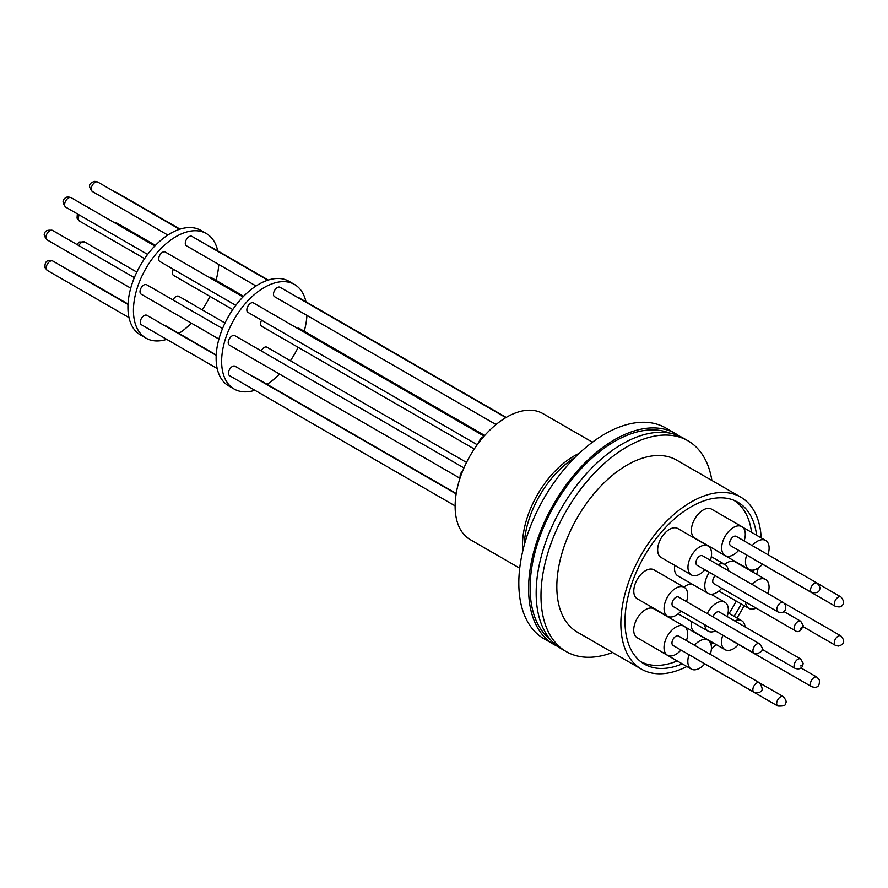 <?xml version="1.0" encoding="UTF-8"?>
<svg xmlns="http://www.w3.org/2000/svg" width="888" height="888" viewBox="0 0 888 888"><rect width="100%" height="100%" fill="white"/><g stroke="black" fill="none" stroke-linecap="round" stroke-linejoin="round"><path stroke-width="1.33" d="M550.26 639.438A119.558 69.02 -60 0 1 537.917 542.357A119.558 69.02 -60 0 1 614.651 441.403A119.558 69.02 -60 0 1 669.419 433.033M686.868 666.522A99.323 57.343 -60 0 1 641.425 669.152A99.323 57.343 -60 0 1 620.856 623.687A99.323 57.343 -60 0 1 664.202 523.731A99.323 57.343 -60 0 1 740.736 497.125A99.323 57.343 -60 0 1 761.194 537.906M740.736 497.125L676.712 460.162A99.323 57.343 120 0 0 600.177 486.768A99.323 57.343 120 0 0 556.82 586.713A99.323 57.343 120 0 0 577.389 632.189L641.425 669.152M711.887 480.464A121.712 70.274 120 0 0 687.911 440.759A121.712 70.274 120 0 0 594.116 473.371A121.712 70.274 120 0 0 540.981 595.859A121.712 70.274 120 0 0 566.189 651.581A121.712 70.274 120 0 0 612.565 652.491M687.911 440.759L683.083 437.984A121.712 70.274 120 0 0 589.288 470.585A121.712 70.274 120 0 0 536.163 593.073A121.712 70.274 120 0 0 561.371 648.795L566.189 651.581M754.067 569.918A93.473 53.968 -60 0 1 753.446 572.438M741.214 603.94A93.473 53.968 -60 0 1 734.054 616.316M712.842 642.646A93.473 53.968 -60 0 1 711.01 644.41M682.273 663.869A93.473 53.968 -60 0 1 644.344 664.091A93.473 53.968 -60 0 1 624.986 621.3A93.473 53.968 -60 0 1 665.789 527.228A93.473 53.968 -60 0 1 737.817 502.186A93.473 53.968 -60 0 1 756.598 535.253M733.843 500.255A93.185 53.802 -60 0 1 751.548 532.334M762.459 564.213A16.694 9.646 -60 0 1 748.95 569.397A16.694 9.646 -60 0 1 745.487 561.749A16.694 9.646 -60 0 1 746.708 555.022M752.192 545.598A16.694 9.646 -60 0 1 765.645 540.47A16.694 9.646 -60 0 1 769.108 548.118A16.694 9.646 -60 0 1 767.942 554.689M708.113 546.042L677.822 528.549A16.694 9.646 120 0 0 669.474 529.37A16.694 9.646 120 0 0 658.563 544.089A16.694 9.646 120 0 0 661.116 557.475L691.419 574.958A16.694 9.646 -60 0 1 688.855 561.582A16.694 9.646 -60 0 1 699.766 546.864A16.694 9.646 -60 0 1 708.113 546.042A16.694 9.646 -60 0 1 710.378 560.339M704.928 569.774A16.694 9.646 -60 0 1 699.766 574.136A16.694 9.646 -60 0 1 691.419 574.958M684.171 626.295L653.868 608.802A16.694 9.646 120 0 0 641.003 613.275A16.694 9.646 120 0 0 633.71 630.091A16.694 9.646 120 0 0 637.173 637.728L667.465 655.222A16.694 9.646 -60 0 1 664.013 647.574A16.694 9.646 -60 0 1 671.295 630.769A16.694 9.646 -60 0 1 684.171 626.295A16.694 9.646 -60 0 1 687.623 633.943A16.694 9.646 -60 0 1 686.435 640.592M691.508 621.545A16.694 9.646 120 0 0 694.705 632.167L724.997 649.661A16.694 9.646 -60 0 1 722.799 635.164M738.516 644.477A16.694 9.646 -60 0 1 733.355 648.828A16.694 9.646 -60 0 1 724.997 649.661M691.83 583.982A16.694 9.646 120 0 0 686.235 585.581A16.694 9.646 120 0 0 683.949 587.157M715.428 630.913A16.694 9.646 -60 0 1 708.18 631.168A16.694 9.646 -60 0 1 704.772 624.764M707.259 613.608A16.694 9.646 -60 0 1 716.527 603.074A16.694 9.646 -60 0 1 724.874 602.242A16.694 9.646 -60 0 1 727.15 616.538M674.736 565.334A16.694 9.646 120 0 0 677.944 575.957L708.236 593.45A16.694 9.646 -60 0 1 709.379 572.349M721.755 588.267A16.694 9.646 -60 0 1 716.583 592.629A16.694 9.646 -60 0 1 708.236 593.45M752.214 584.482A16.694 9.646 -60 0 1 765.589 579.453L735.297 561.96A16.694 9.646 120 0 0 724.652 564.368M765.589 579.453A16.694 9.646 -60 0 1 769.052 587.101A16.694 9.646 -60 0 1 767.92 593.55M660.184 651.015A16.694 9.646 120 0 0 660.983 651.57L691.275 669.064A16.694 9.646 -60 0 1 689.033 654.689M704.783 663.88A16.694 9.646 -60 0 1 699.622 668.231A16.694 9.646 -60 0 1 691.275 669.064M694.516 645.254A16.694 9.646 -60 0 1 699.622 640.97A16.694 9.646 -60 0 1 707.969 640.137A16.694 9.646 -60 0 1 710.267 654.356M684.226 587.323L653.934 569.83A16.694 9.646 120 0 0 645.576 570.651A16.694 9.646 120 0 0 634.676 585.37A16.694 9.646 120 0 0 637.229 598.756L667.521 616.239A16.694 9.646 -60 0 1 664.968 602.863A16.694 9.646 -60 0 1 675.879 588.145A16.694 9.646 -60 0 1 684.226 587.323A16.694 9.646 -60 0 1 686.491 601.62M681.041 611.055A16.694 9.646 -60 0 1 675.879 615.417A16.694 9.646 -60 0 1 667.521 616.239M741.835 526.628L711.543 509.146A16.694 9.646 120 0 0 698.678 513.619A16.694 9.646 120 0 0 691.386 530.425A16.694 9.646 120 0 0 694.849 538.061L725.141 555.555A16.694 9.646 -60 0 1 721.678 547.918A16.694 9.646 -60 0 1 728.97 531.113A16.694 9.646 -60 0 1 741.835 526.628A16.694 9.646 -60 0 1 745.298 534.276A16.694 9.646 -60 0 1 744.111 540.925M679.187 435.997A121.712 70.274 120 0 0 675.513 433.61A121.712 70.274 120 0 0 581.718 466.211A121.712 70.274 120 0 0 528.593 588.7A121.712 70.274 120 0 0 553.801 644.422A121.712 70.274 120 0 0 557.708 646.409M675.513 433.61L665.734 427.961A121.712 70.274 120 0 0 571.939 460.572A121.712 70.274 120 0 0 518.814 583.061A121.712 70.274 120 0 0 544.022 638.783L553.801 644.422M783.394 602.486L702.486 555.777A5.45 3.152 120 0 0 699.766 556.043A5.45 3.152 120 0 0 696.203 560.85A5.45 3.152 120 0 0 697.036 565.223L777.944 611.932A5.45 3.152 -60 0 1 777.044 610.822A5.45 3.152 -60 0 1 780.663 602.752A5.45 3.152 -60 0 1 783.394 602.486L785.725 605.216C786.169 611.366 783.571 613.597 777.944 611.932M759.44 682.75L678.543 636.041A5.45 3.152 120 0 0 674.336 637.495A5.45 3.152 120 0 0 671.961 642.99A5.45 3.152 120 0 0 673.093 645.487L753.99 692.185A5.45 3.152 -60 0 1 752.858 689.699A5.45 3.152 -60 0 1 755.399 684.049A5.45 3.152 -60 0 1 759.44 682.75C762.648 687.778 763.003 690.631 760.528 691.319C760.117 692.818 757.941 693.106 753.99 692.185M729.992 639.316A5.45 3.152 120 0 0 730.624 639.915L811.521 686.624A5.45 3.152 -60 0 1 810.633 685.514A5.45 3.152 -60 0 1 814.252 677.455A5.45 3.152 -60 0 1 816.982 677.178L819.313 679.919C819.924 686.302 817.326 688.544 811.521 686.624M762.126 649.328L795.182 668.42A5.45 3.152 -60 0 1 794.061 666.056A5.45 3.152 -60 0 1 794.061 665.922A5.45 3.152 -60 0 1 796.436 660.428A5.45 3.152 -60 0 1 800.643 658.974L719.258 611.987A5.45 3.152 120 0 0 713.009 616.927M715.151 575.679A5.45 3.152 120 0 0 712.731 581.218A5.45 3.152 120 0 0 713.863 583.716L795.237 630.702A5.45 3.152 -60 0 1 794.116 628.338A5.45 3.152 -60 0 1 794.116 628.205A5.45 3.152 -60 0 1 796.492 622.71A5.45 3.152 -60 0 1 800.699 621.256L783.904 611.555M696.458 658.974A5.45 3.152 120 0 0 696.891 659.318L777.799 706.027A5.45 3.152 -60 0 1 777.033 701.442A5.45 3.152 -60 0 1 780.53 696.858A5.45 3.152 -60 0 1 783.249 696.581C785.969 699.888 786.779 702.02 785.68 702.974C786.246 705.327 783.616 706.349 777.799 706.027M759.506 643.767L678.599 597.058A5.45 3.152 120 0 0 674.403 598.523A5.45 3.152 120 0 0 672.016 604.007A5.45 3.152 120 0 0 673.148 606.504L754.045 653.213A5.45 3.152 -60 0 1 752.924 650.715A5.45 3.152 -60 0 1 758.408 643.511A5.45 3.152 -60 0 1 759.506 643.767C763.702 649.494 764.102 650.371 756.953 653.934L754.045 653.213M817.115 583.083L736.219 536.374A5.45 3.152 120 0 0 733.488 536.641A5.45 3.152 120 0 0 729.925 541.447A5.45 3.152 120 0 0 730.769 545.82L811.665 592.529A5.45 3.152 -60 0 1 810.899 587.945A5.45 3.152 -60 0 1 814.396 583.349A5.45 3.152 -60 0 1 817.115 583.083C819.835 586.38 820.645 588.511 819.546 589.466C819.247 592.207 816.627 593.228 811.665 592.529M592.451 442.202L542.923 413.608A72.738 41.991 120 0 0 506.56 417.216A72.738 41.991 120 0 0 459.041 481.307A72.738 41.991 120 0 0 470.185 539.593L519.713 568.187M484.127 436.119L253.435 302.93A5.45 3.152 120 0 0 249.239 304.395A5.45 3.152 120 0 0 246.853 309.879A5.45 3.152 120 0 0 247.985 312.376L477.233 444.733M456.155 493.883L235.043 366.233A5.45 3.152 120 0 0 232.323 366.5A5.45 3.152 120 0 0 228.76 371.306A5.45 3.152 120 0 0 229.592 375.68L455.122 505.883M484.704 435.464L299.312 328.427A5.45 3.152 120 0 0 297.413 328.327M463.947 467.943L234.798 335.642A5.45 3.152 120 0 0 230.591 337.096A5.45 3.152 120 0 0 228.216 342.59A5.45 3.152 120 0 0 229.348 345.088L459.995 478.255M505.849 417.638L280.064 287.279A5.45 3.152 120 0 0 277.334 287.546A5.45 3.152 120 0 0 273.77 292.352A5.45 3.152 120 0 0 274.603 296.725L496.026 424.553M261.194 350.882A5.45 3.152 -60 0 1 266.933 347.208L466.522 462.448M474.27 449.006L261.727 326.296A5.45 3.152 -60 0 1 260.595 323.798A5.45 3.152 -60 0 1 261.594 320.235M305.96 301.82A60.373 34.854 120 0 0 294.516 284.471A60.373 34.854 120 0 0 247.996 300.644A60.373 34.854 120 0 0 221.634 361.405A60.373 34.854 120 0 0 234.143 389.033A60.373 34.854 120 0 0 254.889 390.276M294.516 284.471L289 281.296A60.373 34.854 120 0 0 242.48 297.469A60.373 34.854 120 0 0 216.128 358.219A60.373 34.854 120 0 0 228.638 385.858L234.143 389.033M225.008 323.01L178.732 296.292A5.45 3.152 120 0 0 173.005 299.966M173.404 269.319A5.45 3.152 120 0 0 172.405 272.882A5.45 3.152 120 0 0 173.526 275.38L232.767 309.579M267.799 280.197L191.864 236.352A5.45 3.152 120 0 0 189.133 236.63A5.45 3.152 120 0 0 185.57 241.436A5.45 3.152 120 0 0 186.413 245.798L256.033 285.991M243.012 296.914L165.246 252.014A5.45 3.152 120 0 0 161.039 253.48A5.45 3.152 120 0 0 158.663 258.963A5.45 3.152 120 0 0 159.796 261.461L235.808 305.35M222.533 328.56L146.598 284.715A5.45 3.152 120 0 0 142.402 286.18A5.45 3.152 120 0 0 140.015 291.664A5.45 3.152 120 0 0 141.148 294.161L218.925 339.072M216.206 355.344L146.853 315.307A5.45 3.152 120 0 0 144.122 315.584A5.45 3.152 120 0 0 140.559 320.39A5.45 3.152 120 0 0 141.403 324.753L217.183 368.509M243.634 296.281L211.111 277.511A5.45 3.152 120 0 0 209.213 277.4M217.76 250.904A60.373 34.854 120 0 0 206.316 233.555A60.373 34.854 120 0 0 159.796 249.728A60.373 34.854 120 0 0 133.444 310.478A60.373 34.854 120 0 0 145.943 338.117A60.373 34.854 120 0 0 166.689 339.36M206.316 233.555L200.81 230.369A60.373 34.854 120 0 0 154.29 246.542A60.373 34.854 120 0 0 127.939 307.304A60.373 34.854 120 0 0 140.437 334.943L145.943 338.117M178.921 333.411A60.373 34.854 120 0 0 191.32 323.132M202.187 309.834A60.373 34.854 120 0 0 209.945 296.403M216.028 280.342A60.373 34.854 120 0 0 218.726 264.458M268.254 280.053L210.867 246.919A5.45 3.152 120 0 0 209.723 246.664M216.217 354.956L165.856 325.874A5.45 3.152 120 0 0 164.702 325.619M267.11 384.338A60.373 34.854 120 0 0 279.52 374.048M290.387 360.761A60.373 34.854 120 0 0 298.146 347.319M304.218 331.257A60.373 34.854 120 0 0 306.926 315.384M506.193 417.427L299.056 297.835A5.45 3.152 120 0 0 297.913 297.58M456.21 493.506L254.046 376.79A5.45 3.152 120 0 0 252.902 376.534M754.134 559.318A5.45 3.152 120 0 0 754.567 559.662L835.475 606.371A5.45 3.152 -60 0 1 834.343 603.873A5.45 3.152 -60 0 1 836.885 598.223A5.45 3.152 -60 0 1 840.925 596.925L817.892 583.627M738.661 550.371A16.694 9.646 -60 0 1 725.141 555.555M756.143 608.125A16.694 9.646 -60 0 1 748.884 608.38A16.694 9.646 -60 0 1 745.487 601.964M717.904 564.679A16.694 9.646 -60 0 1 724.93 564.524A16.694 9.646 -60 0 1 728.315 570.684M734.665 620.89A16.694 9.646 -60 0 1 741.702 620.734A16.694 9.646 -60 0 1 745.088 626.895M680.985 650.038A16.694 9.646 -60 0 1 667.465 655.222M717.859 551.359A16.694 9.646 120 0 0 718.647 551.903L748.95 569.397M736.241 601.076A93.185 53.802 -60 0 1 729.092 613.453M677.211 660.95A93.185 53.802 -60 0 1 640.681 661.615M758.263 567.965A99.323 57.343 -60 0 1 756.665 574.303M744.144 605.638A99.323 57.343 -60 0 1 736.985 618.015M716.072 644.499A99.323 57.343 -60 0 1 711.377 649.05M800.665 665.933L801.764 665.267L800.665 665.933M801.82 627.55L800.721 628.216L801.82 627.55M803.096 626.684L835.419 645.343A5.45 3.152 -60 0 1 834.287 642.845A5.45 3.152 -60 0 1 839.77 635.642A5.45 3.152 -60 0 1 840.869 635.897L784.559 603.385M574.825 457.598A74.448 42.979 120 0 0 524.231 545.221M522.755 551.082A72.738 41.991 -60 0 1 573.914 456.099A72.738 41.991 -60 0 1 579.143 453.391M76.967 244.522L79.143 242.036L84.615 241.958A5.45 3.152 120 0 0 81.774 242.291A5.45 3.152 120 0 0 78.877 245.621M79.276 214.974A5.45 3.152 120 0 0 78.288 218.548A5.45 3.152 120 0 0 79.409 221.034L77.045 218.171L77.356 213.864M114.974 191.963L116.816 192.618A5.45 3.152 120 0 0 115.673 192.363M95.083 182.329A5.45 3.152 120 0 0 91.531 187.135A5.45 3.152 120 0 0 92.363 191.497C87.912 186.314 88.756 182.917 94.905 181.341L97.813 182.062A5.45 3.152 120 0 0 96.714 181.807A5.45 3.152 120 0 0 95.083 182.329M64.613 204.662A5.45 3.152 120 0 0 65.745 207.159C62.582 203.219 62.227 200.366 64.657 198.59C65.856 196.87 68.032 196.57 71.195 197.713A5.45 3.152 120 0 0 67.155 199.012A5.45 3.152 120 0 0 64.613 204.662M45.965 237.374A5.45 3.152 120 0 0 47.097 239.86C44.378 236.563 43.579 234.432 44.678 233.477C44.966 230.736 47.586 229.715 52.547 230.425A5.45 3.152 120 0 0 46.331 235.276A5.45 3.152 120 0 0 45.965 237.374M46.454 269.353A5.45 3.152 120 0 0 47.353 270.452L45.011 267.721C44.567 261.583 47.164 259.34 52.803 261.017A5.45 3.152 120 0 0 50.072 261.283A5.45 3.152 120 0 0 46.454 269.353M68.898 270.851L71.806 271.573A5.45 3.152 120 0 0 70.707 271.317A5.45 3.152 120 0 0 70.651 271.317M114.108 222.488L117.061 223.21A5.45 3.152 120 0 0 115.174 223.099M483.671 436.63A5.45 3.152 120 0 0 481.274 438.106A5.45 3.152 120 0 0 478.865 442.546M462.803 470.64A5.45 3.152 120 0 0 460.45 474.37A5.45 3.152 120 0 0 460.095 476.456A5.45 3.152 120 0 0 460.228 477.555M835.475 606.371C839.426 607.281 841.602 606.992 842.002 605.494C844.444 603.718 844.077 600.865 840.925 596.925M795.182 668.42C800.077 669.807 802.719 668.076 803.129 663.236L800.643 658.974M800.699 621.256L803.196 625.518C801.009 631.19 798.356 632.911 795.237 630.702M835.419 645.343L838.316 646.064C844.466 644.477 845.321 641.092 840.869 635.897M742.634 527.183L765.645 540.47M678.166 613.841L708.18 631.168M136.808 272.094L84.615 241.958M167.832 235.076L92.363 191.497M154.812 245.998L71.195 197.713M134.343 277.644L52.547 230.425M128.993 317.593L47.353 270.452M155.433 245.354L117.061 223.21M128.027 304.029L71.806 271.573M128.005 304.429L52.803 261.017M130.725 288.145L47.097 239.86M147.608 254.423L65.745 207.159M179.609 229.282L97.813 182.062M180.064 229.137L116.816 192.618M144.566 258.652L79.409 221.034M760.217 683.294L783.249 696.581M800.932 667.92L816.982 677.178M684.959 626.85L707.969 640.137M718.869 591.042L748.884 608.38M711.31 556.665L724.93 564.524M710.988 594.227L724.874 602.242M728.082 612.875L741.702 620.734"/></g></svg>
